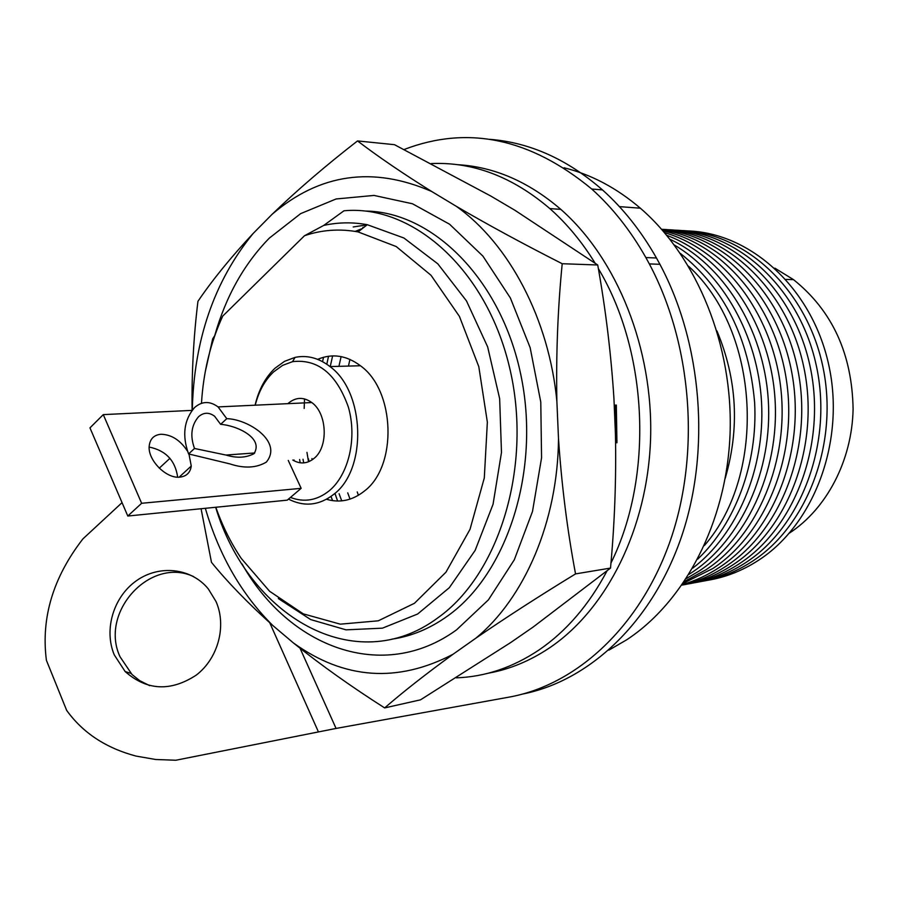 <?xml version="1.0" encoding="UTF-8"?>
<svg xmlns="http://www.w3.org/2000/svg" width="898" height="898" viewBox="0 0 898 898"><rect width="100%" height="100%" fill="white"/><g stroke="black" fill="none" stroke-linecap="round" stroke-linejoin="round"><path stroke-width="1.35" d="M687.464 230.921C750.29 232.604 811.882 287.888 828.652 364.487C845.736 440.974 814.172 524.612 758.305 560.419C742.163 570.847 725.135 577.504 707.22 580.377M680.875 230.517C743.836 232.178 805.596 287.719 822.445 364.689C839.585 441.558 807.953 525.599 751.974 561.553C735.799 572.026 718.737 578.705 700.777 581.578M674.241 230.113C737.314 231.751 799.254 287.551 816.159 364.902C833.366 442.153 801.678 526.598 745.587 562.698C729.378 573.216 712.271 579.917 694.266 582.791M667.54 229.697C730.736 231.325 792.844 287.371 809.816 365.116C827.103 442.748 795.347 527.609 739.144 563.854C722.89 574.417 705.738 581.141 687.7 584.014M661.646 229.316C724.843 231.37 786.738 287.865 803.53 365.868C820.637 443.758 788.814 528.72 732.633 565.01C716.604 575.45 699.71 582.151 681.93 585.114M661.691 229.36C723.911 234.849 782.933 292.984 797.94 370.313C813.206 447.552 781.271 530.392 726.055 566.189C712.092 575.337 697.398 581.623 681.975 585.058M662.129 229.854C723.159 238.913 779.105 298.585 792.249 375.095C805.607 451.559 773.593 532.121 719.421 567.379C707.624 575.135 695.265 580.838 682.345 584.508M663.05 230.909C722.621 243.65 775.255 304.748 786.446 380.292C797.817 455.791 765.758 533.928 712.731 568.58L683.131 583.374M664.554 232.661C722.362 249.262 771.382 311.628 780.542 385.983C789.813 460.315 757.766 535.803 705.963 569.781L684.422 581.466M666.799 235.343C722.43 255.952 767.498 319.407 774.48 392.314C781.541 465.22 749.572 537.79 699.138 571.005L686.33 578.57M669.975 239.272C722.935 264.091 763.603 328.342 768.25 399.464C772.931 470.586 741.131 539.9 692.246 572.239L689.024 574.316M674.364 244.997C722.576 273.43 757.822 335.313 761.549 402.203C765.219 469.115 737.112 534.366 692.717 568.165M680.358 253.416C724.259 288.337 749.011 338.075 754.634 402.63C757.934 463.469 735.406 523.433 697.701 559.151M688.564 266.235C759.809 330.767 767.543 473.572 704.369 545.557M716.963 330.958C737.078 379.113 739.829 428.223 725.236 478.275M564.056 167.78C591.153 174.459 616.589 187.929 640.353 208.201C697.185 257.109 733.397 345.73 730.052 434.093C726.605 522.479 684.523 602.053 626.333 640.027L608.844 650.141M350.04 499.12L347.728 492.856M338.928 366.328L341.105 356.596M337.626 501.039L335.19 494.102M326.816 364.24L328.522 356.225M341.734 500.86L339.096 493.709M330.228 366.564L332.63 355.889M328.152 499.737L327.748 498.57M318.992 359.907L319.261 358.684M332.586 500.646L331.025 496.437M322.539 361.625L323.561 357.236M308.979 461.594L308.485 458.833M312.167 459.843L311.932 458.564M300.19 462.807L299.606 459.518M303.692 462.908L303.008 459.26M294.162 460.842L294.005 459.956M365.205 211.052C432.308 211.513 500.871 279.009 520.75 374.444C541 469.744 507.482 573.564 447.608 615.994C429.962 628.645 411.351 636.368 391.797 639.174M201.478 403.325C203.386 371.873 210.469 342.8 222.704 316.118L304.512 235.714L323.74 225.42L343.979 210.783C412.362 204.34 486.076 268.861 509.379 366.743C533.109 464.423 499.804 573.912 438.022 617.712C354.957 679.539 248.241 615.916 215.655 507.28M205.215 371.974L212.669 338.905L214.88 335.347M255.189 404.807C258.826 389.519 265.426 377.328 274.979 368.236L284.531 361.333L295.027 357.393C307.15 354.878 318.801 357.943 329.97 366.575C365.127 391.91 367.338 469.261 333.899 494.226C319.419 505.507 304.276 507.134 288.483 499.108M317.679 359.357C332.193 353.183 346.448 355.316 360.446 365.755C395.457 390.652 397.567 466.634 364.173 491.228C352.431 500.489 339.871 503.172 326.502 499.277M255.335 404.807C258.871 391.057 264.966 380.079 273.643 371.862L282.646 365.363L292.557 361.658C317.892 358.74 336.492 373.86 348.334 407.019C357.337 437.943 348.727 474.716 329.196 490.813C317.039 500.478 304.13 502.678 290.469 497.413M774.839 268.143L793.529 279.648C832.255 310.697 852.112 353.834 853.1 409.073C852.067 460.595 826.631 508.751 789.443 533.098L789.432 533.109M226.767 418.67C248.252 419.074 283.184 441.704 266.324 462.111C256.3 468.049 244.11 468.633 229.742 463.851L188.591 453.939C181.946 435.53 183.91 420.096 194.496 407.625C201.983 401.08 209.84 400.845 218.068 406.917L226.767 418.67L220.627 424.339C236.039 425.326 264.135 437.696 254.011 453.681C245.996 457.857 236.657 458.306 225.993 455.05L194.507 448.472C189.938 435.822 191.296 425.237 198.581 416.706C203.689 412.283 209.032 412.126 214.611 416.234L220.627 424.339M287.888 403.673L288.314 403.269C295.812 397.039 303.636 396.793 311.797 402.551C327.242 413.417 328.578 447.081 314.053 458.395C307.273 463.828 300.179 464.378 292.782 460.045M194.507 448.472L188.591 453.939M304.512 235.714C321.821 229.821 339.669 228.552 358.066 231.909L396.22 246.546L431.006 275.271L459.394 316.343L478.802 366.676L487.356 422.139L484.303 477.949L470.013 529.36L445.969 572.172L414.472 603.276L378.283 620.81L340.308 624.166L303.277 613.862L269.591 591.266L241.214 558.354C230.853 542.92 222.39 525.891 215.823 507.269M323.74 225.42C337.985 222.266 352.499 222.019 367.271 224.702L403.909 238.004L437.797 263.821L466.466 300.886L487.659 346.897L499.658 398.69L501.477 452.457L493.058 504.249L475.165 550.351L449.337 587.674L417.66 614.008L382.447 628.162L346.056 629.846L310.697 619.586L278.313 598.528M353.206 226.958L367.058 224.859M362.814 227.463L364.083 227.194M615.523 405.537L615.983 440.66M358.425 495.281L357.213 491.924M348.469 366.07L349.928 359.38M187.446 451.099C180.285 440.155 171.462 434.542 160.989 434.262C154.13 434.913 150.224 438.684 149.259 445.576C147.193 459.574 166.096 478.982 179.914 477.13C186.526 476.322 190.309 472.629 191.263 466.051L188.95 453.984M177.658 477.152C175.278 460.528 165.793 450.493 149.18 447.058M127.797 516.024L141.637 503.284L103.281 414.618L89.957 427.863L127.797 516.024L287.248 500.152L301.156 488.332L288.247 460.405M103.281 414.618L192.004 410.386M141.637 503.284L301.156 488.332M114.27 654.878L125.148 671.547C146.845 690.618 170.53 691.819 196.202 675.161C218.203 658.391 226.835 625.895 216.003 601.503L208.291 588.886C191.195 567.906 159.272 564.472 136.485 580.692C113.563 596.721 103.629 629.554 114.27 654.878M149.742 685.69L139.617 680.594L132.017 674.499L120.051 656.797C99.083 612.256 150.393 556.255 193.586 576.583M523.119 693.952C589.66 680.594 652.318 622.269 681.604 536.398C710.711 450.572 702.258 343.575 659.918 264.304L649.333 263.911C692.212 344.439 700.451 453.378 670.469 540.158C640.296 626.995 576.336 685.073 509.031 697.129L336.065 728.435L175.784 760.247L155.702 759.495L136.069 756.094C105.975 748.09 82.829 732.847 66.654 710.363L46.393 660.266C40.938 617.835 53.117 577.369 82.919 538.879L122.049 502.644M659.918 264.304L656.46 257.995C641.228 231.19 623.246 208.493 602.502 189.927C567.39 159.328 529.865 142.479 489.915 139.347M159.283 468.172L169.947 458.306M404.089 149.517C467.757 125.08 530.303 138.247 591.726 189.007C612.526 207.696 630.576 230.55 645.864 257.558L656.46 257.995M308.508 461.785L306.959 452.368M304.175 408.455L304.523 398.903M649.333 263.911L645.864 257.558M336.065 728.435L300.055 648.266M318.386 731.814L269.77 622.808M456.33 677.833C485.01 676.845 512.455 667.629 538.688 650.186C566.066 631.586 588.83 605.173 607.003 570.948M610.954 563.046C653.553 477.208 648.547 352.342 598.349 268.581M595.06 263.08C581.915 241.787 566.84 223.636 549.845 208.594C512.578 176.783 473.1 161.775 431.41 163.559M488.31 673.197C509.593 669.369 529.977 660.939 549.475 647.907C606.577 609.518 647.683 528.574 650.579 438.639C653.374 348.75 617.083 258.703 560.812 209.369C528.518 181.665 494.102 166.77 457.565 164.682M615.613 442.624L616.937 442.759L616.331 405.065L614.232 405.267M615.579 440.615L617.016 440.772M616.354 405.458L614.243 405.649M214.712 335.616C225.836 296.486 244.032 263.99 269.31 238.127L300.673 213.623L336.088 198.974L373.983 195.427L412.508 203.779L449.561 224.208L482.899 256.098L510.39 298.001L530.146 347.638L540.776 402.046L541.561 457.834L532.492 511.49L514.318 559.757L488.4 599.875L456.543 629.868C382.649 683.569 288.786 647.177 242.033 563.922M355.17 231.403L362.388 228.53M201.073 508.728L211.479 562.339C228.025 582.645 248.488 603.714 272.857 625.558L293.523 643.035C320.575 664.801 350.95 686.431 384.647 707.916C403.236 691.774 426.045 673.882 453.052 654.249L475.828 638.197C505.686 617.701 538.935 596.261 575.551 573.901C567.334 530.359 561.654 485.313 558.5 438.763C557.86 521.401 524.522 598.18 475.828 638.197M558.5 438.763L556.883 401.462C555.985 354.935 557.759 309.024 562.204 263.72L597.731 264.989C605.645 309.193 611.044 353.677 613.94 398.431L615.444 434.351C616.309 478.892 614.659 523.478 610.517 568.086L533.232 626.972L510.636 642.586L420.533 699.823L384.647 707.916M562.204 263.72C523.534 244.099 488.186 224.938 456.162 206.226C508.942 243.515 549.127 318.992 556.883 401.462M456.162 206.226L431.725 191.51C402.865 173.494 378.137 156.634 357.527 140.93L394.48 144.679L490.678 195.977L514.846 210.233L597.731 264.989M357.527 140.93C325.839 165.501 297.361 189.949 272.105 214.296C319.677 173.538 372.883 165.95 431.725 191.51M272.105 214.296L253.09 233.536C230.842 257.344 212.456 279.94 197.942 301.313C193.575 336.952 191.622 373.276 192.093 410.274M192.295 410.016C193.946 340.073 214.207 281.242 253.09 233.536M272.857 625.558C241.685 594.599 219.179 555.514 205.339 508.313M453.052 654.249C397.488 683.21 344.316 679.472 293.523 643.035M575.551 573.901L610.517 568.086M619.395 206.619L640.353 208.201M329.97 366.575L360.446 365.755M292.557 361.658L295.027 357.393M785.986 279.424L793.529 279.648M218.068 406.917L311.797 402.551M225.993 455.039L254.74 452.962M358.066 231.909L367.271 224.702M179.117 477.175L191.263 466.051M130.872 673.343L125.148 671.547M591.726 189.007L602.502 189.927M549.845 208.594L560.812 209.369"/></g></svg>
